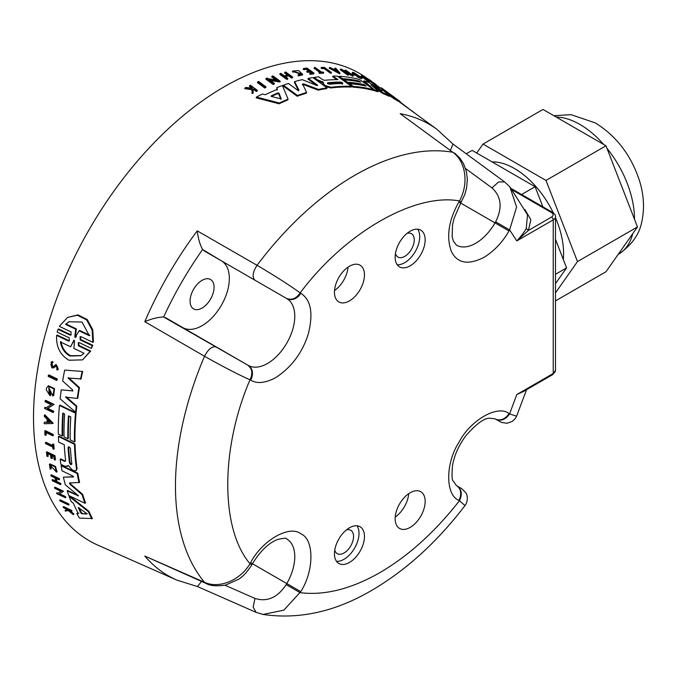 <?xml version="1.0" encoding="UTF-8"?>
<svg xmlns="http://www.w3.org/2000/svg" width="677" height="677" viewBox="0 0 677 677"><rect width="100%" height="100%" fill="white"/><g stroke="black" fill="none" stroke-linecap="round" stroke-linejoin="round"><path stroke-width="1.02" d="M373.382 82.932L367.442 78.583A269.937 155.845 120 0 0 224.383 86.681A269.937 155.845 120 0 0 45.867 332.153A269.937 155.845 120 0 0 98.03 545.23L176.672 580.037A260.738 150.539 -60 0 1 144.793 556.054L204.513 582.313C218.916 588.99 239.836 580.654 250.016 563.738L250.625 562.689C261.999 540.491 289.384 524.683 300.757 533.747C314.289 539.061 314.297 570.677 300.757 591.63L283.883 610.146L263.023 614.437C299.132 619.734 335.403 611.695 371.825 590.319C406.183 570.169 437.232 541.922 464.989 505.584L459.471 500.701C434.989 531.961 408.434 555.952 379.814 572.666C351.185 589.007 324.63 595.675 300.148 592.68L286.185 584.623C277.578 597.63 267.178 602.234 254.975 598.434L224.976 585.224M68.326 340.988L69.333 340.946L69.232 337.848L57.19 332.094L58.01 329.318L58.603 328.98L70.653 334.726L70.061 335.073L71.077 335.03L71.026 331.916L59.305 326.322L67.548 317.445L77.339 315.245L86.631 319.882L92.165 330.156L92.834 342.308L81.113 336.723L80.098 336.774L80.14 339.879L92.199 345.634L91.37 348.418L79.319 342.664L78.304 342.706L78.414 345.812L90.109 351.405L82.586 359.868L68.995 360.232C60.185 355.087 56.064 346.81 56.631 335.394L68.326 340.988L68.91 340.649L57.215 335.056L56.631 335.394M67.548 317.445L77.957 314.89L87.248 319.527L92.783 329.809L93.434 341.961L92.834 342.308M80.411 336.647L80.741 339.541L92.791 345.295L91.37 348.418M78.617 342.587L78.997 345.473L90.701 351.067L82.586 359.859M68.462 505.008L60.033 500.988A269.378 155.524 -60 0 1 59.669 500.201L60.261 499.863L68.69 503.883A267.652 154.534 120 0 0 69.062 504.661L68.462 505.008A268.43 154.974 -60 0 1 68.098 504.221L68.69 503.883M48.346 375.236L48.905 374.914L57.291 378.959A267.703 154.559 120 0 0 57.105 380.059L56.546 380.381L48.169 376.336A269.429 155.558 -60 0 1 48.346 375.236L56.733 379.289L57.291 378.959M46.154 432.603A268.515 155.025 120 0 0 46.256 435.006L45.714 435.328A269.294 155.473 -60 0 1 45.587 432.324L52.755 435.802L53.305 435.48A267.703 154.559 120 0 1 53.271 434.482L52.721 434.795A268.473 155.008 120 0 0 52.755 435.802M45.714 435.328L44.927 434.947A269.378 155.524 -60 0 1 44.767 430.944L45.317 430.623L53.271 434.482M52.552 444.154L53.779 444.163A267.703 154.559 120 0 0 54.177 448.944L52.958 448.944A268.549 155.05 -60 0 1 52.789 447.099L45.503 443.57A269.378 155.524 -60 0 1 45.418 442.614L52.713 446.143A268.549 155.05 -60 0 1 52.552 444.154L53.229 444.484A268.473 155.008 120 0 0 53.627 449.266M45.418 442.614L45.968 442.301L53.263 445.83M50.411 464.938L51.249 468.662L50.682 468.992L50.098 465.065L56.496 472.14L57.054 471.818L55.455 466.411L49.971 463.906L49.413 464.227L54.896 466.732L56.496 472.14M69.24 510.136L73.463 513.572A267.703 154.559 120 0 0 73.878 514.283L73.268 514.638L68.149 510.483L65.424 511.152A269.378 155.524 -60 0 1 64.992 510.424L67.387 509.857L63.367 507.538A269.378 155.524 -60 0 1 63.054 506.963L71.085 510.78A268.473 155.008 -60 0 0 71.398 511.355L68.292 509.883A268.82 155.202 -60 0 0 68.631 510.492L69.054 510.246M64.992 510.424L67.996 509.51M63.054 506.963L63.663 506.616L71.686 510.433A267.703 154.559 120 0 0 71.999 511L71.398 511.355M56.318 365.639L53.728 367.839L51.858 367.865L51.139 362.119L52.214 361.873L52.29 363.05L52.857 362.72L52.781 361.543L52.214 361.873M51.706 361.797L52.781 361.543M51.917 363.075L52.637 366.452M53.238 366.765L56.089 364.429L58.349 369.414L56.902 369.955L56.758 368.737L57.325 368.415M46.417 452.143L46.967 451.83L54.93 455.68A267.703 154.559 120 0 0 55.497 459.734L54.27 459.725A268.549 155.05 -60 0 1 53.822 456.526L51.444 455.376A268.82 155.202 120 0 0 51.892 458.574L50.919 458.101A268.93 155.27 -60 0 1 50.47 454.902L47.229 453.336A269.302 155.482 120 0 0 47.678 456.543L46.975 456.196A269.378 155.524 -60 0 1 46.417 452.143L54.38 456.002A268.473 155.008 120 0 0 54.939 460.047M52.078 455.68A268.05 154.754 120 0 0 52.451 458.253L51.892 458.574M47.864 453.649A268.524 155.033 120 0 0 48.236 456.222L47.678 456.543M59.339 478.656A267.703 154.559 120 0 0 59.568 479.528L59.001 479.849A268.473 155.008 -60 0 1 58.772 478.977L59.339 478.656L51.359 474.814L50.792 475.136L58.772 478.977M56.199 478.504A268.1 154.788 120 0 0 57.105 481.702L60.659 483.412A267.703 154.559 120 0 0 60.913 484.267L60.346 484.597L52.357 480.763A269.378 155.524 -60 0 1 52.104 479.9L56.056 481.804A268.93 155.27 -60 0 1 54.972 477.911L51.02 476.007A269.378 155.524 -60 0 1 50.792 475.136M52.104 479.9L52.679 479.57L55.852 481.102M44.36 415.17L52.62 423.523L53.17 423.21L44.902 414.849L44.36 415.17A269.429 155.558 -60 0 0 44.318 416.431L47.145 419.291A269.099 155.363 -60 0 0 47.102 422.414L44.784 422.169L47.652 422.101M45.181 400.691L45.731 400.369L54.101 404.423L47.737 408.324L53.618 411.167A267.703 154.559 120 0 0 53.559 412.2L53.009 412.513L44.64 408.459A269.429 155.558 -60 0 1 44.699 407.436L45.791 407.96L51.156 404.677L45.097 401.74A269.429 155.558 -60 0 1 45.181 400.691L53.551 404.744L47.187 408.637L53.068 411.489A268.473 155.008 120 0 0 53.009 412.513M44.699 407.436L46.341 407.647M54.558 487.558L55.133 487.228L63.545 491.265L59.618 493.745L65.534 496.579A267.652 154.534 120 0 0 65.855 497.392L65.271 497.722L56.86 493.702A269.378 155.524 -60 0 1 56.538 492.89L57.63 493.415L60.938 491.316L54.854 488.396A269.378 155.524 -60 0 1 54.558 487.558L62.961 491.595L59.034 494.083L64.95 496.918L65.534 496.579M56.538 492.89L58.214 493.076M49.996 395.749A268.955 155.278 -60 0 1 50.42 391.975L49.582 391.568L50.132 391.247L50.978 391.653A268.177 154.83 120 0 0 50.547 395.436L49.996 395.749L46.273 389.834A269.429 155.558 120 0 1 46.493 388.006L48.541 385.729L54.549 388.64L53.703 395.478L52.764 395.977L52.078 394.437L52.594 394.141M49.049 387.413L48.964 392.364M69.122 496.444L69.706 496.106L88.915 511.296A265.223 153.129 120 0 0 92.41 518.523L79.48 518.117A267.821 154.627 -60 0 1 76.806 513.445L78.295 513.538A267.601 154.5 -60 0 1 73.412 503.307L71.119 501.505A267.821 154.627 -60 0 1 69.122 496.444L88.323 511.634A265.993 153.569 120 0 0 91.81 518.87M76.806 513.445L78.904 513.183M63.291 413.317A266.62 153.933 120 0 0 62.707 435.7L62.157 436.022L58.357 434.177A267.821 154.627 -60 0 1 58.324 429.887A267.821 154.627 -60 0 1 59.449 405.447L75.536 413.232A265.993 153.569 120 0 0 74.402 437.68A265.993 153.569 120 0 0 74.445 441.971L70.196 439.906A266.476 153.848 -60 0 1 70.154 435.616A266.476 153.848 -60 0 1 70.823 416.964L68.462 415.822A266.746 154.009 120 0 0 67.793 434.473A266.746 154.009 120 0 0 67.827 438.764L64.053 436.936A267.178 154.254 -60 0 1 64.01 432.645A267.178 154.254 -60 0 1 64.679 413.985L62.783 413.072A267.39 154.381 120 0 0 62.123 431.723A267.39 154.381 120 0 0 62.157 436.022M59.449 405.447L59.999 405.125L76.086 412.911A265.223 153.129 120 0 0 74.986 441.649L74.445 441.971M68.969 416.067A265.968 153.561 120 0 0 68.377 438.451L67.827 438.764M65.669 460.842L64.679 461.418L65.669 460.842A267.178 154.254 -60 0 1 64.264 444.772L58.628 442.039A267.821 154.627 -60 0 1 58.408 436.504L58.958 436.191L75.037 443.977A265.223 153.129 120 0 0 77.093 468.746L75.942 470.786L73.861 470.608L72.033 469.72L68.69 465.852L64.84 466.241L60.896 464.329A267.821 154.627 -60 0 1 60.16 459.234L64.679 461.418L65.229 461.096L60.718 458.913L60.16 459.234M68.191 465.395L67.065 466.428M72.583 391.111L72.524 389.85L62.639 380.982A267.821 154.627 -60 0 1 64.67 370.091L82.662 371.461A265.223 153.129 120 0 0 81.079 378.942L68.064 377.978L78.896 387.929A265.993 153.569 120 0 0 77.246 398.44L65.584 397.12L76.23 406.437A265.993 153.569 120 0 0 75.629 412.251L60.118 398.821A267.821 154.627 -60 0 1 61.26 389.85L72.777 390.9M68.631 377.656L79.454 387.608A265.223 153.129 120 0 0 77.804 398.118L77.246 398.44M66.143 396.798L76.78 406.115A265.223 153.129 120 0 0 76.179 411.929L75.629 412.251M61.26 389.85L72.871 390.841M70.163 482.709L70.467 483.894L82.662 494.354A265.223 153.129 120 0 0 85.53 502.943L84.947 503.282L68.792 495.53A267.821 154.627 -60 0 1 67.184 490.867L78.27 495.792M67.184 490.867L67.759 490.537L78.464 495.682M77.847 495.226L77.897 496.013L77.847 495.226L65.347 484.825A267.821 154.627 -60 0 1 63.376 477.15L73.717 476.735M73.268 477.031L72.718 475.973L62.03 470.82A267.821 154.627 -60 0 1 61.125 465.751L61.683 465.429L77.779 473.206A265.223 153.129 120 0 0 79.564 482.422L69.604 483.031L69.909 484.216L82.086 494.684L82.662 494.354M144.793 556.054L205.969 583.413C209.921 585.808 216.42 586.384 225.475 585.123L238.71 579.207C242.933 576.618 247.317 571.811 251.852 564.804L250.016 563.738C220.355 529.076 220.355 448.69 250.016 379.772C239.836 375.464 218.925 364.48 204.513 356.254L144.793 321.693C151.817 318.681 158.096 317.124 163.631 317.005C174.573 293.327 187.571 270.825 202.601 249.508C199.927 244.651 198.141 238.431 197.244 230.849L257.032 265.291C271.359 273.652 291.33 286.278 300.148 292.938C344.999 232.795 414.62 192.598 459.471 200.959C469.026 183.687 465.793 161.414 452.803 152.266L400.2 113.677L452.803 152.266A253.782 146.52 -60 0 0 354.917 175.233A253.782 146.52 -60 0 0 257.032 265.291C252.656 272.247 251.971 277.223 254.975 280.219L286.185 298.235C291.499 300.512 296.154 298.743 300.148 292.938L300.757 293.293C311.022 299.784 313.51 313.409 308.221 334.184C302.314 352.819 291.474 367.306 275.691 377.639C265.333 383.14 256.972 383.961 250.625 380.119A11.568 9.444 120 0 0 248.231 365.377L163.631 317.005M53.449 366.604L52.07 366.782C50.462 365.047 50.53 363.803 52.29 363.05L51.621 363.202M298.633 90.904L294.351 82.332L294.639 81.595L298.921 90.159L297.753 90.312L288.394 83.483A267.821 154.627 -60 0 0 283.392 85.184L283.104 85.928L297.203 96.236L297.499 95.491L283.392 85.184M323.2 83.009L317.335 80.631L317.437 79.784L314.162 77.406A267.821 154.627 -60 0 1 318.664 76.831L322.633 79.7L324.596 80.318A267.178 154.254 -60 0 1 337.958 79.641L332.999 76.061A267.821 154.627 -60 0 1 337.349 76.162L351.49 86.368A265.993 153.569 120 0 0 331.002 87.265L325.527 85.649L323.919 84.481L323.149 83.119L323.479 82.298L317.437 79.784M373.171 83.466L367.374 79.463L367.653 78.735M368.686 79.615C366.993 78.219 367.823 78.65 371.182 80.901L370.784 80.944M372.951 83.246C376.776 85.911 376.776 86.03 372.951 83.601L373.23 82.873C377.055 85.302 377.055 85.175 373.23 82.518L368.66 79.404M411.895 111.036L388.92 93.367C381.667 87.883 379.653 86.521 382.877 89.279M400.107 101.474L381.896 88.179L381.363 87.824L381.159 88.349M202.068 280.346A16.967 9.8 -60 0 1 210.555 279.508A16.967 9.8 -60 0 1 213.153 293.107A16.967 9.8 -60 0 1 202.068 308.052A16.967 9.8 -60 0 1 193.588 308.898A16.967 9.8 -60 0 1 190.982 295.299A16.967 9.8 -60 0 1 202.068 280.346M71.381 464.414L70.044 462.67A265.976 153.561 120 0 1 68.648 447.294L68.098 447.615C68.809 446.422 69.596 446.803 70.467 448.758A266.484 153.857 120 0 0 71.855 464.134L70.823 464.727L69.494 462.992A266.755 154.009 -60 0 1 68.098 447.615L68.402 446.922M71.855 464.134L70.823 464.727M81.807 513.741L80.876 513.022A267.178 154.254 -60 0 1 78.244 507.513L86.351 513.259L86.698 513.987L81.807 513.741L87.299 513.648M79.074 507.691A266.399 153.806 120 0 0 81.477 512.675L82.408 513.386M75.756 337.138L75.105 337.476L74.792 336.672L75.748 329.217L65.567 324.376L68.91 321.77L82.035 322.04L89.288 335.665L79.107 330.816L75.105 337.476M65.567 324.376L66.168 324.029L76.349 328.87L75.384 336.334L75.697 337.138L76.357 336.791M70.569 346.793L74.225 340.26L73.632 340.599L74.588 341.056L73.844 348.359L84.033 353.242L80.944 355.696L70.01 356.026C64.848 353.301 61.632 348.596 60.38 341.919L70.569 346.793L73.886 340.286M60.964 341.58C62.199 348.24 65.407 352.945 70.586 355.696L81.13 355.586M329.724 84.253L327.668 83.609L327.643 82.746A266.755 154.009 -60 0 1 340.472 82.044C342.427 82.543 343.121 83.043 342.554 83.542A266.484 153.857 120 0 0 329.724 84.253M281.057 98.91L271.545 96.498L271.35 95.812A267.178 154.254 -60 0 1 277.934 92.893L279.017 93.181L281.183 98.766M349.467 266.247A21.207 12.245 -60 0 1 360.071 265.198A21.207 12.245 -60 0 1 363.321 282.191A21.207 12.245 -60 0 1 349.467 300.884A21.207 12.245 -60 0 1 338.855 301.934A21.207 12.245 -60 0 1 335.606 284.941A21.207 12.245 -60 0 1 349.467 266.247M334.531 290.526A21.207 12.245 120 0 0 348.029 267.153M410.16 492.763A21.207 12.245 -60 0 1 420.764 491.705A21.207 12.245 -60 0 1 424.014 508.706A21.207 12.245 -60 0 1 410.16 527.391A21.207 12.245 -60 0 1 399.548 528.441A21.207 12.245 -60 0 1 396.299 511.448A21.207 12.245 -60 0 1 410.16 492.763M395.224 517.042A21.207 12.245 120 0 0 408.722 493.668M397.179 264.699A21.207 12.245 120 0 0 404.702 262.693A21.207 12.245 120 0 0 417.701 246.521A21.207 12.245 120 0 0 417.675 229.198M410.16 231.204A21.207 12.245 -60 0 1 420.764 230.155A21.207 12.245 -60 0 1 424.014 247.147A21.207 12.245 -60 0 1 410.16 265.841A21.207 12.245 -60 0 1 399.548 266.89A21.207 12.245 -60 0 1 396.299 249.898A21.207 12.245 -60 0 1 410.16 231.204M336.486 561.292A21.207 12.245 120 0 0 344.009 559.287A21.207 12.245 120 0 0 357.007 543.115A21.207 12.245 120 0 0 356.982 525.792M349.467 527.798A21.207 12.245 -60 0 1 360.071 526.748A21.207 12.245 -60 0 1 363.321 543.741A21.207 12.245 -60 0 1 349.467 562.435A21.207 12.245 -60 0 1 338.855 563.484A21.207 12.245 -60 0 1 335.606 546.491A21.207 12.245 -60 0 1 349.467 527.798M182.858 327.634A38.564 22.265 120 0 0 202.068 325.688A38.564 22.265 120 0 0 227.26 291.702A38.564 22.265 120 0 0 221.354 260.806L202.601 249.508M395.47 253.494A13.498 7.794 120 0 0 397.958 257.065A13.498 7.794 120 0 0 404.702 256.397A13.498 7.794 120 0 0 413.52 244.499A13.498 7.794 120 0 0 411.455 233.683A13.498 7.794 120 0 0 407.122 233.32M334.776 550.088A13.498 7.794 120 0 0 337.264 553.659A13.498 7.794 120 0 0 344.009 552.991A13.498 7.794 120 0 0 352.827 541.092A13.498 7.794 120 0 0 350.762 530.277A13.498 7.794 120 0 0 346.429 529.913M563.315 259.46A69.409 40.078 -120 0 0 555.487 217.689M553.278 212.849A69.409 40.078 -120 0 0 514.512 168.548A69.409 40.078 -120 0 0 492.027 161.862M316.624 85.395L307.959 79.116L308.238 78.397A267.821 154.627 -60 0 1 312.884 77.601L327.016 87.832L326.737 88.543A265.223 153.129 120 0 0 318.165 90.151L303.516 84.608L302.348 84.904M302.611 83.973L306.605 92.487L306.326 93.223A265.223 153.129 120 0 0 297.203 96.236M376.894 87.612L374.77 85.894L375.05 85.167A267.821 154.627 -60 0 1 381.32 88.442L398.778 100.721L398.491 101.457A265.223 153.129 120 0 0 394.361 98.977L389.639 95.702M394.361 98.977L394.649 98.25L382.014 89.533L389.656 95.643L389.377 96.371A265.223 153.129 120 0 0 383.038 93.595L375.371 88.594M383.038 93.595L383.309 92.884L371.013 84.87L378.265 91.082L377.986 91.793A265.223 153.129 120 0 0 374.186 90.642L373.653 90.176M370.209 87.155L363.744 81.536L364.023 80.825A267.821 154.627 -60 0 1 369.684 82.848L381.997 90.82L375.05 85.167M351.49 86.368L351.211 87.079A265.223 153.129 120 0 0 330.731 87.985L325.256 86.36L323.64 85.2L322.878 83.83L323.149 83.127M317.158 80.495L313.883 78.126L314.162 77.406M336.706 79.641L332.72 76.772L332.999 76.061M364.378 85.7L363.82 85.294A265.968 153.561 120 0 0 347.191 82.975L343.865 80.571L344.144 79.869A267.178 154.254 -60 0 1 360.765 82.188L359.106 80.986A267.39 154.381 120 0 0 342.477 78.667L339.143 76.256A267.821 154.627 -60 0 1 359.673 79.539L373.814 89.753A265.993 153.569 120 0 0 353.284 86.461L349.544 83.77A266.476 153.848 -60 0 1 366.172 86.089L364.091 84.591A266.746 154.009 120 0 0 347.47 82.264L344.144 79.869M358.979 81.807L358.827 81.697A266.62 153.933 120 0 0 342.207 79.37L338.864 76.966L339.143 76.256M373.814 89.753L373.535 90.464A265.223 153.129 120 0 0 353.005 87.172L349.273 84.473L349.544 83.77M288.08 99.147L287.784 99.908A265.223 153.129 120 0 0 279.102 103.793L256.168 97.835L256.481 97.039A267.821 154.627 -60 0 1 262.481 94.001L265.198 94.746A267.601 154.5 -60 0 1 277.426 89.33L276.741 87.688A267.821 154.627 -60 0 1 282.402 85.539L288.08 99.147A265.993 153.569 120 0 0 279.406 103.014L256.481 97.039M277.13 90.083L276.741 87.688M356.61 74.944L355.874 74.411A269.048 155.338 120 0 0 354.477 73.954L360.613 77.127L357.211 75.782L356.906 76.772L361.814 78.71L362.085 77.99L354.189 72.727A269.429 155.558 120 0 0 353.03 72.329C351.972 72.177 352.345 72.786 354.173 74.165A268.955 155.278 -60 0 1 356.61 74.944L356.33 75.663A268.177 154.83 120 0 0 353.893 74.876C352.074 73.497 351.693 72.888 352.759 73.04M275.649 79.835L271.705 76.958L271.993 76.213A269.378 155.524 -60 0 1 272.899 75.9L280.236 81.257L279.948 82.002L270.572 80.588M280.236 81.257L269.226 79.615L274.388 83.389L274.092 84.143A267.652 154.534 120 0 0 273.186 84.49L265.849 79.124L266.146 78.371A269.378 155.524 -60 0 1 267.051 78.016L268.007 78.718L277.308 80.098L271.993 76.213M346.582 71.965L344.923 70.763L345.202 70.061A269.429 155.558 -60 0 1 345.913 70.239L353.267 75.553L343.476 70.763L348.655 74.504A268.473 155.008 120 0 0 347.936 74.36L340.573 69.046A269.429 155.558 -60 0 1 341.293 69.189L350.525 73.911L345.202 70.061M353.267 75.553L352.988 76.256L346.954 73.277M348.655 74.504L348.376 75.206A267.703 154.559 120 0 0 347.665 75.062L340.303 69.756L340.573 69.046M335.36 69.663L334.624 68.817L334.895 68.115A269.429 155.558 -60 0 1 335.817 68.242L340.032 73.141L329.504 67.514A269.429 155.558 120 0 1 330.435 67.598L334.032 69.519A269.099 155.363 -60 0 1 336.342 69.782L334.895 68.115M340.032 73.141L339.752 73.844L329.234 68.225L329.504 67.514M288.444 75.807L288.732 75.071L291.846 77.339A268.473 155.008 -60 0 1 292.709 77.11L292.43 77.838A267.703 154.559 120 0 0 291.559 78.067L288.444 75.807A268.1 154.788 120 0 0 285.44 76.636M288.732 75.071A268.879 155.236 120 0 0 284.805 76.171L287.911 78.43L287.632 79.167A267.703 154.559 120 0 0 286.752 79.429L279.762 74.343L280.05 73.607A269.378 155.524 -60 0 1 280.93 73.353L284.391 75.866A268.93 155.27 -60 0 1 288.317 74.775L284.856 72.253A269.378 155.524 -60 0 1 285.728 72.033L292.709 77.11M288.03 75.502L284.577 72.989L284.856 72.253M308.687 70.806L306.656 69.342A268.524 155.033 120 0 0 303.829 69.689L303.211 69.24L303.491 68.521A269.378 155.524 -60 0 1 307.053 68.098L314.052 73.158L313.773 73.869A267.703 154.559 120 0 0 310.21 74.301L309.617 73.869L309.897 73.158L310.489 73.581L310.21 74.301M311.632 72.938L310.354 72.016A268.05 154.754 120 0 0 307.536 72.363L306.673 71.745L306.952 71.026A268.93 155.27 -60 0 1 309.77 70.679L306.926 68.622A269.302 155.482 120 0 0 304.108 68.969L303.491 68.521M251.937 89.669L252.242 88.882L245.066 87.9L244.752 88.695L251.937 89.669L252.14 93.629A267.703 154.559 120 0 1 253.063 93.147L253.198 89.11A268.82 155.202 -60 0 1 253.968 88.729L256.659 90.718A268.473 155.008 -60 0 1 257.378 90.363L257.074 91.141A267.703 154.559 120 0 0 256.355 91.497L253.663 89.516A268.05 154.762 120 0 0 253.232 89.728M251.903 89.076L251.852 88.179L249.39 86.36L249.695 85.573A269.378 155.524 -60 0 1 250.414 85.226L257.378 90.363M301.434 74.284L293.691 71.77M292.439 71.83L292.718 71.11L293.75 71.415L293.471 72.143L292.439 71.83L292.752 71.017L298.489 70.569L302.687 74.292L298.388 75.139L298.252 74.622L298.108 75.858L298.388 75.139M302.687 74.292L302.407 75.012L298.108 75.858M323.758 72.481L323.488 73.192A267.703 154.559 120 0 0 319.519 73.378L318.935 72.947L319.205 72.244A268.549 155.05 -60 0 1 320.746 72.151L314.34 67.531A269.378 155.524 -60 0 1 315.127 67.488L321.533 72.117A268.549 155.05 -60 0 1 323.174 72.058L323.758 72.481A268.473 155.008 120 0 0 319.798 72.667L319.205 72.244M319.578 72.219L314.06 68.233L314.34 67.531M324.131 68.631A268.515 155.025 120 0 0 321.77 68.589L321.076 68.089L321.347 67.387L322.04 67.886A269.294 155.473 -60 0 1 324.41 67.928L324.131 68.631L330.435 73.184L330.714 72.481L324.41 67.928M321.347 67.387A269.378 155.524 -60 0 1 324.495 67.455L331.493 72.507L331.222 73.209A267.703 154.559 120 0 0 330.435 73.184M369.109 81.951A267.703 154.559 120 0 0 368.457 81.655L361.103 76.323L361.383 75.604A269.429 155.558 -60 0 1 362.043 75.9L369.388 81.232L369.109 81.951M265.976 86.834L265.68 87.595A267.652 154.534 120 0 0 264.749 88.01L257.421 82.619L257.717 81.849A269.378 155.524 -60 0 1 258.648 81.443L265.976 86.834A268.43 154.974 -60 0 0 265.045 87.24L264.749 88.01M77.779 473.206L77.229 473.528A265.993 153.569 120 0 0 78.997 482.743M61.125 465.751L77.229 473.528M63.376 477.15L73.344 476.955M82.086 494.684A265.993 153.569 120 0 0 84.947 503.282M64.67 370.091L82.662 371.461M76.78 406.115L76.23 406.437M79.454 387.608L78.896 387.929M82.086 371.791A265.993 153.569 120 0 0 80.512 379.264M75.037 443.977L74.495 444.298A265.993 153.569 120 0 0 76.535 469.059L75.942 470.786M58.408 436.504L74.495 444.298M76.086 412.911L75.536 413.232M88.915 511.296L88.323 511.634M50.978 391.653L50.42 391.975M49.582 391.568A269.048 155.338 120 0 0 49.336 393.743L48.761 387.549L52.078 394.437M47.982 386.051L53.991 388.962L53.144 395.8M59.618 493.745L59.034 494.083M63.545 491.265L62.961 491.595M64.95 496.918A268.43 154.974 120 0 0 65.271 497.722M53.618 411.167L53.068 411.489M47.737 408.324L47.187 408.637M54.101 404.423L53.551 404.744M44.233 422.49A269.429 155.558 120 0 0 44.242 423.734L52.62 423.523M57.105 481.702L56.529 482.032A268.879 155.236 120 0 1 55.446 478.14L59.001 479.849M60.659 483.412L60.092 483.742A268.473 155.008 120 0 0 60.346 484.597M56.529 482.032L60.092 483.742M54.93 455.68L54.38 456.002M56.149 365.741L54.676 367.222M57.215 368.618L56.758 368.737C58.214 367.095 57.883 366.172 55.751 365.969L55.946 365.825M55.522 364.759L57.782 369.744M71.686 510.433L71.085 510.78M73.463 513.572L72.845 513.928A268.473 155.008 120 0 0 73.268 514.638M68.631 510.492L72.845 513.928M49.413 464.227L50.149 469.161L50.682 468.992M53.779 444.163L53.229 444.484M44.767 430.944L52.721 434.795M56.733 379.289A268.473 155.008 120 0 0 56.546 380.381M59.669 500.201L68.098 504.221M90.701 351.067L90.109 351.405M92.791 345.295L92.199 345.634M58.01 329.318L70.061 335.073M302.627 84.176L303.804 83.88L303.516 84.608M318.165 90.151L318.444 89.432L303.804 83.88M327.016 87.832A265.993 153.569 120 0 0 318.444 89.432M317.428 85.632L317.606 85.184L308.238 78.397M317.606 85.184L316.921 85.522L317.606 85.184M294.639 81.595A267.821 154.627 -60 0 1 302.238 79.649L316.921 85.522M306.605 92.487A265.993 153.569 120 0 0 297.499 95.491M374.186 90.642L374.466 89.939L364.023 80.825M378.265 91.082A265.993 153.569 120 0 0 374.466 89.939M389.656 95.643A265.993 153.569 120 0 0 383.309 92.884M398.778 100.721A265.993 153.569 120 0 0 394.649 98.25M322.066 82.374L322.345 81.655M323.149 83.119L322.87 83.838M323.64 85.2L323.919 84.481M347.191 82.975L347.47 82.264M363.82 85.294L364.091 84.591M353.005 87.172L353.284 86.461M342.207 79.37L342.477 78.667M358.827 81.697L359.106 80.986M279.102 103.793L279.406 103.014M353.03 72.329L352.167 73.099M353.893 74.876L354.173 74.165M356.906 76.772L357.211 75.782M362.085 77.99L357.185 76.061M273.186 84.49L273.483 83.736L266.146 78.371M274.388 83.389A268.43 154.974 120 0 0 273.483 83.736M347.665 75.062L347.936 74.36M291.559 78.067L291.846 77.339M286.752 79.429L287.031 78.693L280.05 73.607M287.911 78.43A268.473 155.008 120 0 0 287.031 78.693M314.052 73.158A268.473 155.008 120 0 0 310.489 73.581M303.829 69.689L304.108 68.969M306.656 69.342L306.926 68.622M307.536 72.363L307.807 71.652L306.952 71.026M310.354 72.016L310.633 71.305A268.82 155.202 120 0 0 307.807 71.652M309.897 73.158A268.549 155.05 -60 0 1 312.715 72.811L310.633 71.305M373.459 82.738C375.608 84.227 375.633 84.312 373.518 82.975C375.633 84.312 375.608 84.227 373.459 82.738M373.23 82.518C377.055 85.175 377.055 85.302 373.23 82.873L373.518 82.975M369.303 79.945L370.861 80.749M253.663 89.516L253.968 88.729M256.355 91.497L256.659 90.718M251.852 88.179L252.157 87.392L249.695 85.573M245.066 87.9A269.378 155.524 -60 0 1 246.013 87.418L252.208 88.298L252.157 87.392M252.14 93.629L252.242 88.882M253.367 92.36A268.473 155.008 120 0 0 252.445 92.834M293.75 71.415L301.671 73.954L298.252 74.622M319.519 73.378L319.798 72.667M321.77 68.589L322.04 67.886M331.493 72.507A268.473 155.008 120 0 0 330.714 72.481M368.457 81.655L368.737 80.935L361.383 75.604M369.388 81.232A268.473 155.008 120 0 0 368.737 80.935M265.045 87.24L257.717 81.849M413.782 112.407L411.971 110.85M415.162 113.457L413.85 112.23M525.081 390.553L516.796 394.556L509.603 413.867L516.593 416.203L526.545 389.707M526.257 228.471L527.51 214.795L509.883 186.869L516.593 207.077L509.603 229.901L516.796 240.902C521.172 236.188 524.328 232.042 526.257 228.471L528.39 230.434L551.594 217.038C553.659 215.565 553.659 214.101 551.594 212.629L512.396 190M465.564 168.531L491.993 187.91L498.551 181.995L504.619 181.918L452.989 144.066L450.518 150.057M254.975 598.434L253.139 607.066L256.101 612.363L197.506 586.57L201.458 581.433M86.351 513.259L86.825 513.919M50.174 422.338L47.585 422.406A269.048 155.338 -60 0 1 47.627 419.774L50.174 422.338M327.668 83.609L327.643 82.746L327.406 83.373M271.282 96.371L271.35 95.812L271.172 96.261M337.874 71.584L334.641 69.849A269.048 155.338 -60 0 1 336.579 70.069L337.874 71.584M461.545 488.54L457.077 485.959C461.697 489.42 462.501 494.337 459.471 500.701L458.862 500.345C445.331 495.031 445.331 463.415 458.862 442.462C470.236 420.273 497.62 404.457 508.994 413.52L509.603 413.867C505.601 419.672 500.946 421.441 495.64 419.165L501.505 422.44L506.997 423.26L512.193 421.466L515.189 418.665L516.593 416.203M552.754 374.584L555.487 370.37A7.709 4.451 0 0 1 553.227 373.518A2.31 1.337 -120 0 1 552.754 374.584L523.397 391.526L516.796 394.556L553.227 373.518L553.227 219.873L516.796 240.902L528.39 230.434L530.853 219.737L524.912 209.54M491.993 187.91C501.386 196.567 502.605 207.881 495.64 221.836L509.603 229.901L508.994 230.959C502.647 242.121 494.295 250.947 483.928 257.412C468.146 265.308 457.305 263.345 451.398 251.522C446.109 236.865 448.597 220.363 458.862 202.008L460.698 203.075L464.735 194.671L466.588 187.986L467.35 179.405L466.428 171.662L463.483 163.563L459.92 158.13L454.487 152.977M458.862 202.008L459.471 200.959L461.308 202.017M250.625 380.119L250.016 379.772C253.046 373.408 252.25 368.491 247.621 365.03L216.42 347.013C212.324 345.905 208.355 348.985 204.513 356.254A253.782 146.52 -60 0 0 204.513 582.313L205.969 583.413M48.16 420.307A268.27 154.889 120 0 0 48.135 422.093L47.585 422.406M48.135 422.093L50.724 422.016M76.349 328.87L75.748 329.217M79.107 330.816L79.708 330.469L89.889 335.318M69.215 321.6L66.168 324.029M342.283 84.253C342.85 83.753 342.156 83.254 340.201 82.746A265.976 153.561 120 0 0 327.473 83.449M280.879 99.358L278.721 93.942L277.638 93.654A266.399 153.806 120 0 0 271.384 96.43M336.579 70.069L336.317 70.746M458.862 500.345A11.568 9.444 -60 0 0 456.467 485.604L453.057 480.814C451.94 480.179 451.754 475.076 452.498 465.531C454.352 455.164 458.837 445.204 465.954 435.633C476.21 424.022 484.038 418.208 489.437 418.217L495.031 418.818A11.568 9.444 -60 0 0 508.994 413.52M300.757 293.293A11.568 9.444 120 0 1 286.794 298.591L221.354 260.806L286.794 298.591A38.564 22.265 -60 0 1 292.701 329.487A38.564 22.265 -60 0 1 267.508 363.473A38.564 22.265 -60 0 1 248.231 365.377L247.621 365.03L248.231 365.377M521.586 194.519L535.092 186.725L472.114 150.37L466.225 153.772M555.487 283.646L566.573 267.88L555.487 274.278M566.573 267.88L555.487 239.303M542.886 206.815L535.092 186.725M555.487 292.87L577.481 261.584L546 180.429L483.023 144.074L476.726 153.036M555.487 300.893L605.983 271.739L637.472 226.947L577.481 261.584M483.023 144.074L543.013 109.437L605.983 145.8L546 180.429M637.472 226.947L605.983 145.8M475.745 243.246A38.564 22.265 -60 0 1 456.467 245.159L453.294 240.995L452.177 236.679L452.498 225.069L454.055 218.417L460.698 203.075L495.031 222.894A38.564 22.265 -60 0 1 475.745 243.246M556.181 117.045A77.127 44.53 60 0 1 579.952 124.466A77.127 44.53 60 0 1 603.723 144.489M144.793 321.693A260.738 150.539 -60 0 1 197.244 230.849M78.997 345.473L78.414 345.812M80.741 339.541L80.148 339.888M606.973 148.339A77.127 44.53 60 0 1 634.484 219.255M632.767 233.641A77.127 44.53 60 0 1 618.516 254.23L618.135 254.45M400.2 113.677A260.738 150.539 -60 0 1 436.902 129.29L399.481 101.973M70.467 483.894L69.909 484.216M76.535 469.059L77.093 468.746M331.002 87.265L330.731 87.985M325.256 86.36L325.527 85.649M370.886 82.01L371.174 81.282M203.929 250.744L254.975 280.219M555.487 370.37L555.487 216.725C555.842 215.591 554.928 214.186 552.754 212.51A2.31 1.337 120 0 0 551.594 212.629M495.64 221.836L495.031 222.894L508.994 230.959M250.625 562.689L286.794 583.566L286.185 584.623M70.044 462.67L69.494 462.992M80.876 513.022L81.477 512.675M74.792 336.672L75.384 336.334M340.472 82.044L340.201 82.746M278.721 93.942L279.017 93.181M277.638 93.654L277.934 92.893M251.852 564.804L252.462 563.746C260.12 551.29 268.38 543.233 277.257 539.586C283.765 538.02 286.946 537.834 286.794 539.036A38.564 22.265 -60 0 1 286.794 583.566L300.757 591.63M555.487 216.725A7.709 4.451 180 0 1 553.227 219.873A2.31 1.337 -120 0 0 551.594 217.038M553.845 115.691L571.117 114.675L595.379 122.943C616.476 136.102 631.159 155.312 639.427 180.573C643.869 194.612 644.673 208.254 641.847 221.497C639.537 234.2 631.759 245.108 618.516 254.23M51.706 361.789L51.139 362.119M379.704 87.536L376.158 84.947M375.972 85.437L376.251 84.71M436.902 129.29L453.065 144.133M165.366 317.538L216.42 347.013M176.672 580.037L197.608 586.604M456.467 485.604L461.486 488.506L465.598 492.433C467.858 494.989 468.078 501.75 464.989 505.584L464.989 505.584M256.101 612.363L263.04 614.445M552.754 212.51L511.262 188.561M504.619 181.918L509.891 186.886"/></g></svg>
